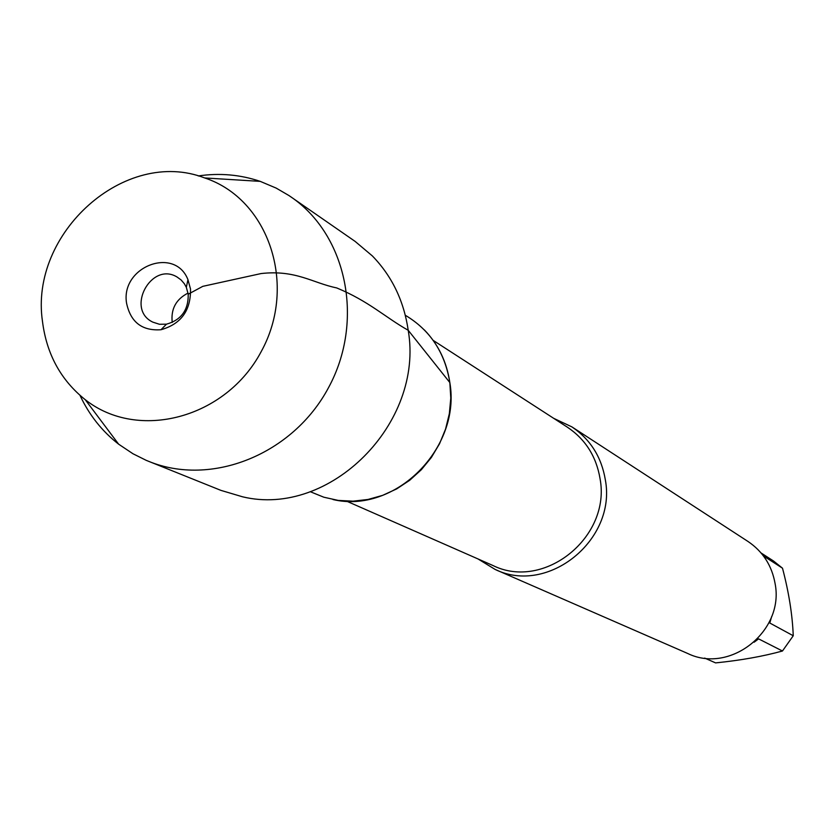 <?xml version="1.0" encoding="UTF-8"?>
<svg xmlns="http://www.w3.org/2000/svg" width="835" height="835" viewBox="0 0 835 835"><rect width="100%" height="100%" fill="white"/><g stroke="black" fill="none" stroke-linecap="round" stroke-linejoin="round"><path stroke-width="1.25" d="M761.071 552.958L773.596 561.057L782.499 568.197C788.845 592.266 792.425 614.779 793.25 635.748L782.458 651.008C762.992 656.383 740.708 660.349 715.595 662.896L704.688 658.084M782.458 651.008L758.577 638.869L754.099 642.23M771.728 616.397L769.786 623.014L793.25 635.748M782.499 568.197L763.441 555.922M553.699 418.335L571.912 426.894C590.355 439.387 601.503 457.027 605.333 479.812C616.783 539.911 547.927 595.438 495.113 569.428L477.954 558.918M310.255 491.69L323.823 497.211L338.206 500.405L353.059 501.167L367.995 499.466L382.67 495.353L396.688 488.903L409.693 480.282L421.362 469.698L431.392 457.423L439.534 443.761L445.566 429.065L449.345 413.701L450.785 398.076L449.835 382.566C444.951 352.527 430.108 330.096 405.309 315.265M495.113 569.428L687.706 653.481C730.166 674.294 784.608 631.02 775.089 583.561C771.874 565.556 762.856 551.528 748.035 541.497L571.912 426.894M424.389 329.95C438.281 344.344 446.767 361.879 449.835 382.566C461.317 448.218 394.913 514.266 333.019 499.549M198.229 175.945C219.584 172.803 240.25 174.619 260.238 181.372L276.145 188.084L288.952 195.547L355.084 241.378L372.379 255.948C391.959 276.155 403.91 300.934 408.211 330.284C424.337 423.502 329.648 517.836 242.599 496.815L220.92 490.375L146.271 460.367L132.995 453.77L118.633 444.178C102.006 431.204 89.126 414.932 80.003 395.373M290.998 196.935C347.12 235.188 364.718 321.235 328.499 387.701C292.918 454.501 211.37 487.129 148.567 461.306M172.229 322.446C170.747 309.023 176.028 299.233 188.052 293.075M188.219 294.202C188.501 310.004 181.258 320.003 166.468 324.178L159.412 324.262L152.826 322.133C125.333 309.284 151.271 261.157 177.114 277.043L181.112 279.965L184.368 283.754L186.33 287.313L188.219 294.202L202.801 286.342L261.146 273.546C295.84 269.632 312.666 282.981 336.703 287.918C368.913 301.268 385.123 317.248 408.211 330.284L449.835 382.566M126.544 303.063C130.552 322.153 142.034 331.046 160.988 329.731C181.059 324.064 190.902 310.495 190.516 289.035L187.959 279.683C174.786 245.814 120.511 266.72 126.544 303.063M42.491 321.496C46.614 354.134 60.851 380.186 85.222 399.673C138.057 441.59 226.003 418.387 261.272 351.472C297.751 285.215 268.755 199.012 204.69 177.949C125.219 147.106 29.256 232.996 42.491 321.496M346.535 501.136L492.974 565.525C544.19 590.929 611.147 537.051 600.052 478.695C596.326 456.505 585.46 439.356 567.476 427.249L433.156 340.367M186.33 287.313L187.959 279.683M166.468 324.178L160.988 329.731M85.222 399.673L118.633 444.178M204.69 177.949L260.238 181.372"/></g></svg>
